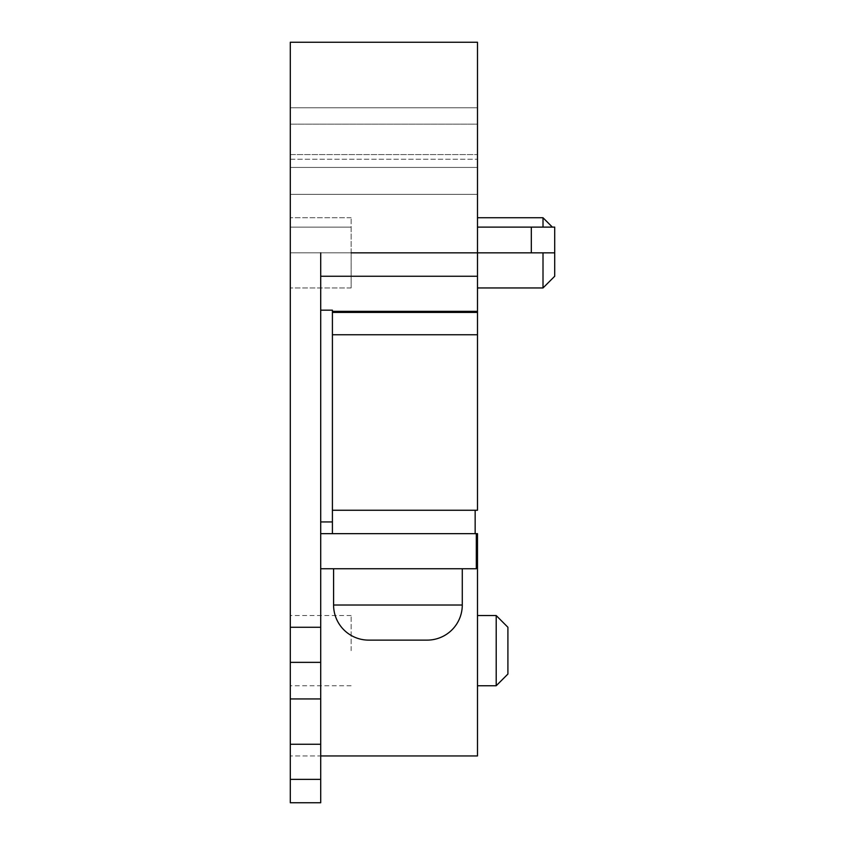 <?xml version="1.0" encoding="UTF-8"?>
<svg xmlns="http://www.w3.org/2000/svg" width="845" height="845" viewBox="0 0 845 845"><rect width="100%" height="100%" fill="white"/><g stroke="black" fill="none" stroke-linecap="round" stroke-linejoin="round"><path stroke-width="0.63" stroke-dasharray="4.22 3.17" d="M462.278 568.748L462.278 605.02L333.585 605.02L462.278 605.02A35.099 35.099 0 0 1 427.179 640.119L368.684 640.119A35.099 35.099 0 0 1 333.585 605.02L333.585 568.748L462.278 568.748L333.585 568.748M290.289 650.65L290.289 615.551L290.289 650.65M351.129 650.65L351.129 615.551L351.129 650.65M320.709 310.168L332.412 310.168L332.412 533.649L320.709 533.649L476.316 533.649L476.316 568.748L320.709 568.748L320.709 533.649L320.709 568.748L476.316 568.748L476.316 533.649L320.709 533.649L320.709 568.748L320.709 276.252L320.709 533.649L477.488 533.649L477.488 755.948L290.289 755.948L320.709 755.948L320.709 779.354L290.289 779.354L320.709 779.354L290.289 779.354L290.289 755.948L290.289 779.354L320.709 779.354L320.709 802.75L290.289 802.75L320.709 802.75L290.289 802.75L290.289 779.354L290.289 802.75L290.289 779.354L320.709 779.354L320.709 744.255L290.289 744.255L290.289 42.25L290.289 194.35L290.289 42.25L477.488 42.25L290.289 42.25L477.488 42.25L477.488 287.955L477.488 217.746L477.488 287.955L477.488 252.845L543.008 252.845L477.488 252.845L543.008 252.845L543.008 287.955L543.008 252.845L477.488 252.845L477.488 276.252L320.709 276.252L320.709 252.845L531.315 252.845L531.315 227.115L554.711 227.115L554.711 252.845L543.008 252.845L554.711 252.845L543.008 252.845L543.008 287.955L477.488 287.955M496.205 615.551L496.205 685.749M477.488 650.65L477.488 685.749L477.488 650.65M507.908 627.254L507.908 674.046M351.129 252.845L351.129 217.746L351.129 227.115L290.289 227.115L351.129 227.115L351.129 217.746L351.129 227.115L290.289 227.115L351.129 227.115L290.289 227.115L351.129 227.115L351.129 287.955L351.129 252.845L290.289 252.845L351.129 252.845L351.129 287.955L351.129 252.845L290.289 252.845L351.129 252.845L290.289 252.845L290.289 287.955L290.289 217.746L290.289 252.845L320.709 252.845L320.709 627.254L290.289 627.254M290.289 154.572L290.289 107.769L290.289 194.35L477.488 194.35L477.488 167.437L477.488 194.35L290.289 194.35L477.488 194.35L477.488 107.769L290.289 107.769L477.488 107.769L477.488 167.437L290.289 167.437L477.488 167.437L477.488 107.769L290.289 107.769L477.488 107.769L477.488 194.35L290.289 194.35L477.488 194.35L290.289 194.35L290.289 154.572L477.488 154.572L290.289 154.572M290.289 779.354L320.709 779.354L290.289 779.354L290.289 744.255M290.289 159.251L477.488 159.251L290.289 159.251M290.289 124.152L477.488 124.152L290.289 124.152L477.488 124.152L477.488 159.251L477.488 124.152L290.289 124.152M290.289 662.353L320.709 662.353L320.709 627.254M290.289 698.931L320.709 698.931L320.709 662.353M320.709 698.931L320.709 744.255M320.709 779.354L320.709 755.948M477.488 276.252L320.709 276.252L477.488 276.252L477.488 312.428L332.412 312.428L332.412 510.253L477.488 510.253L477.488 312.428M320.709 276.252L320.709 252.845M332.412 311.351L477.488 311.351M475.154 510.253L332.412 510.253L475.154 510.253L475.154 533.649L320.709 533.649M332.412 510.253L332.412 312.428M543.008 252.845L531.315 252.845M477.488 227.115L543.008 227.115C554.922 227.115 554.922 227.115 543.008 227.115C554.922 227.115 554.922 227.115 543.008 227.115L477.488 227.115L543.008 227.115C554.922 227.115 554.922 227.115 543.008 227.115C554.922 227.115 554.922 227.115 543.008 227.115L531.315 227.115M543.008 227.115L543.008 217.746L543.008 227.115L543.008 217.746L477.488 217.746M332.412 533.649L476.316 533.649L476.316 568.748L320.709 568.748M554.711 252.845L554.711 276.252L554.711 252.845L554.711 276.252L543.008 287.955M476.316 533.649L475.154 533.649M462.278 605.02L333.585 605.02M477.488 334.747L332.412 334.747M320.709 521.946L332.412 521.946M351.129 615.551L290.289 615.551M351.129 685.749L290.289 685.749M351.129 287.955L290.289 287.955L351.129 287.955M351.129 217.746L290.289 217.746L351.129 217.746M552.366 227.115L543.008 217.746"/><path stroke-width="1.27" d="M333.585 605.02L462.278 605.02A35.099 35.099 0 0 1 427.179 640.119L368.684 640.119A35.099 35.099 0 0 1 333.585 605.02L333.585 568.748M496.205 615.551L507.908 627.254L507.908 674.046L496.205 685.749L496.205 615.551L477.488 615.551M462.278 605.02L462.278 568.748M290.289 779.354L290.289 802.75L320.709 802.75L320.709 779.354L290.289 779.354L290.289 744.255L320.709 744.255L320.709 779.354M320.709 276.252L477.488 276.252L477.488 42.25L290.289 42.25L290.289 744.255M531.315 252.845L554.711 252.845L554.711 227.115L531.315 227.115L531.315 252.845L351.129 252.845M320.709 755.948L477.488 755.948L477.488 533.649L476.316 533.649L476.316 568.748L320.709 568.748M320.709 744.255L320.709 698.931L290.289 698.931M290.289 662.353L320.709 662.353L320.709 698.931M290.289 627.254L320.709 627.254L320.709 662.353M320.709 252.845L320.709 627.254M332.412 312.428L477.488 312.428L477.488 311.351L332.412 311.351M477.488 312.428L477.488 510.253L332.412 510.253M477.488 276.252L477.488 311.351M320.709 310.168L332.412 310.168L332.412 521.946L320.709 521.946M554.711 252.845L554.711 276.252L543.008 287.955L543.008 252.845M531.315 227.115L477.488 227.115M543.008 227.115L543.008 217.746L477.488 217.746M320.709 533.649L332.412 533.649L332.412 521.946M475.154 533.649L475.154 510.253M332.412 533.649L476.316 533.649M332.412 334.747L477.488 334.747M496.205 685.749L477.488 685.749M543.008 287.955L477.488 287.955M552.366 227.115L543.008 217.746"/></g></svg>
